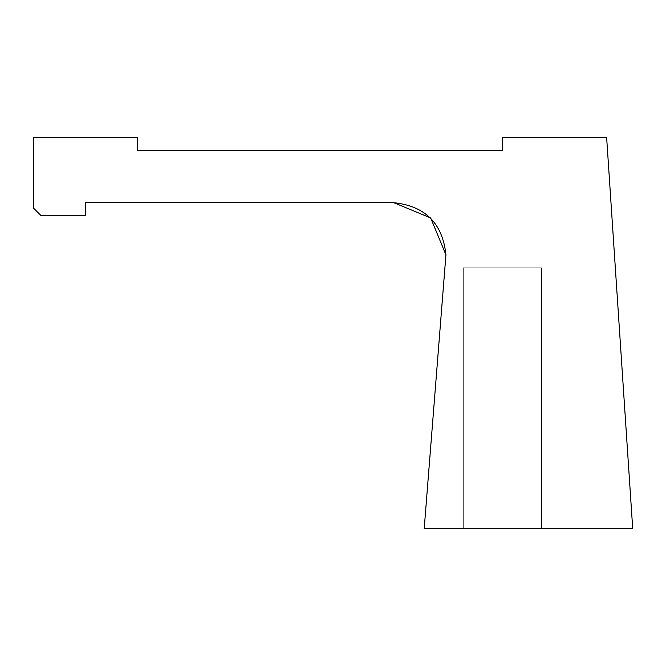 <?xml version="1.0" encoding="UTF-8"?>
<svg xmlns="http://www.w3.org/2000/svg" width="666" height="666" viewBox="0 0 666 666"><rect width="100%" height="100%" fill="white"/><g stroke="black" fill="none" stroke-linecap="round" stroke-linejoin="round"><path stroke-width="0.5" stroke-dasharray="3.33 2.5" d="M541.483 267.849L541.483 528.454L463.303 528.454L463.303 267.849L541.483 267.849L541.483 528.454L463.303 528.454L463.303 267.849L541.483 267.849L463.303 267.849L463.303 528.454L541.483 528.454L474.75 528.454L541.483 528.454L541.483 267.849L463.303 267.849L530.036 267.849L463.303 267.849L463.303 528.454L541.483 528.454L541.483 267.849L530.036 267.849L541.483 267.849M393.814 202.697L85.423 202.697L85.423 215.726L41.117 215.726L33.3 207.909L33.3 137.546L137.546 137.546L137.546 150.574L502.397 150.574L502.397 137.546L606.643 137.546L632.7 528.454L424.217 528.454L445.937 254.82C442.624 223.385 425.249 206.01 393.814 202.697L85.423 202.697L85.423 215.726L41.117 215.726L33.3 207.909L33.3 137.546L137.546 137.546L137.546 150.574L502.397 150.574L502.397 137.546L606.643 137.546L632.7 528.454L424.217 528.454L445.77 258.974A52.123 52.123 0 0 0 445.937 254.82M463.303 267.849L530.036 267.849L463.303 267.849"/><path stroke-width="1" d="M445.937 254.82L424.217 528.454L632.7 528.454L606.643 137.546L502.397 137.546L502.397 150.574L137.546 150.574L137.546 137.546L33.3 137.546L33.3 207.909L41.117 215.726L85.423 215.726L85.423 202.697L393.814 202.697C425.249 206.01 442.624 223.385 445.937 254.82L430.669 217.965L393.814 202.697L85.423 202.697L85.423 215.726L41.117 215.726L33.3 207.909L33.3 137.546L137.546 137.546L137.546 150.574L502.397 150.574L502.397 137.546L606.643 137.546L632.7 528.454L424.217 528.454L445.937 254.82L430.669 217.965L393.814 202.697"/></g></svg>
